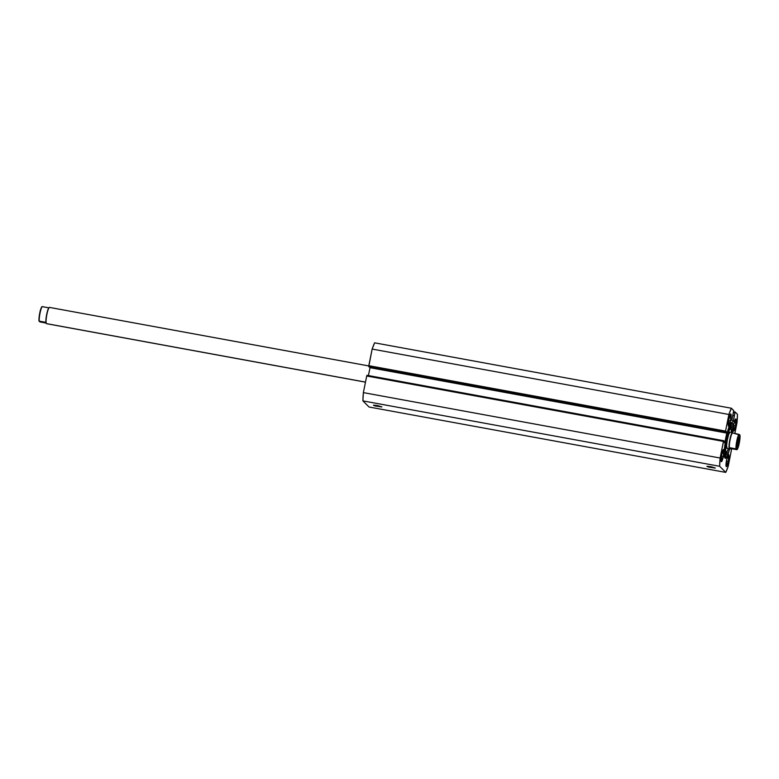 <?xml version="1.0" encoding="UTF-8"?>
<svg xmlns="http://www.w3.org/2000/svg" width="779" height="779" viewBox="0 0 779 779"><rect width="100%" height="100%" fill="white"/><g stroke="black" fill="none" stroke-linecap="round" stroke-linejoin="round"><path stroke-width="1.17" d="M706.884 466.446L715.239 467.975L710.477 466.621L706.981 466.28L708.52 467.088L715.278 468.072L706.884 466.446M373.443 405.314L381.798 406.842L377.036 405.489L373.54 405.148L375.079 405.956L381.837 406.95L373.443 405.314M726.077 437.827A18.248 2.921 -79.6 0 1 731.861 422.364A18.248 2.921 -79.6 0 1 732.611 432.696A8.277 1.324 100.4 0 0 729.845 439.629A8.277 1.324 100.4 0 0 729.348 448.821L729.641 448.626A8.024 1.285 -79.6 0 1 730.059 440.018A8.024 1.285 -79.6 0 1 732.708 432.92A8.024 1.285 100.4 0 0 732.669 432.91A8.024 1.285 100.4 0 0 730.04 440.135A8.024 1.285 100.4 0 0 729.641 448.626L729.348 448.821A8.277 1.324 -79.6 0 1 729.757 440.067A8.277 1.324 -79.6 0 1 732.474 432.618A8.277 1.324 -79.6 0 1 732.601 432.696A8.277 1.324 -79.6 0 1 732.718 432.851A8.277 1.324 100.4 0 0 732.659 432.764A8.277 1.324 100.4 0 0 732.601 432.696L732.835 424.837L732.153 422.53L730.926 422.929L727.635 431.206L725.424 441.342L724.207 453.719L724.986 458.101L726.973 456.484L729.65 448.87A18.248 2.921 -79.6 0 1 725.278 458.266A18.248 2.921 -79.6 0 1 726.077 437.827M731.432 428.917L731.442 428.742A19.037 3.048 -79.6 0 1 731.432 428.917A18.248 2.921 100.4 0 0 731.033 422.812M735.473 425.909L733.536 425.548L735.473 425.909L733.409 431.108L733.779 424.214A6.203 0.993 -79.6 0 1 735.746 418.956A6.203 0.993 -79.6 0 1 735.473 425.909A6.203 0.993 -79.6 0 1 733.506 431.167A6.203 0.993 -79.6 0 1 733.779 424.214L735.853 419.014L735.473 425.909M730.507 420.933L728.569 420.582L730.507 420.933L728.443 426.132L728.813 419.238A6.203 0.993 -79.6 0 1 730.78 413.98A6.203 0.993 -79.6 0 1 730.507 420.933A6.203 0.993 -79.6 0 1 728.54 426.191A6.203 0.993 -79.6 0 1 728.813 419.238L730.877 414.038L730.507 420.933M728.326 461.392L726.379 461.032L728.326 461.392L726.252 466.592L726.632 459.698A6.203 0.993 -79.6 0 1 728.599 454.439A6.203 0.993 -79.6 0 1 728.326 461.392A6.203 0.993 -79.6 0 1 726.359 466.65A6.203 0.993 -79.6 0 1 726.632 459.698L728.696 454.498L728.326 461.392M723.35 456.416L721.412 456.066L723.35 456.416L721.286 461.616L721.656 454.722A6.203 0.993 -79.6 0 1 723.623 449.464A6.203 0.993 -79.6 0 1 723.35 456.416A6.203 0.993 -79.6 0 1 721.383 461.674A6.203 0.993 -79.6 0 1 721.656 454.722L723.72 449.522L723.35 456.416M362.917 400.893L369.022 406.998L362.917 400.893L719.66 466.29L725.765 472.395L728.248 466.154L731.676 448.733L728.248 466.154A37.236 5.95 -79.6 0 1 725.765 472.395L369.022 406.998L725.765 472.395L719.66 466.29A37.236 5.95 -79.6 0 1 720.108 458.023L719.66 466.29L362.917 400.893L363.365 392.616L366.714 376.004L363.365 392.616A37.236 5.95 100.4 0 0 362.917 400.893M374.631 342.828L372.148 349.07L368.74 366.003L369.168 367.016L725.911 432.423L726.106 431.459L726.817 432.773L724.947 442.121L724.674 442.813L723.603 440.865L720.108 458.023L363.365 392.616L720.108 458.023L723.457 441.411L723.72 440.71L724.149 441.128L724.684 442.823L724.947 442.121L723.993 441.946L724.947 442.121L726.768 433.085L370.025 367.688L368.428 375.566L370.025 367.688L726.768 433.085L726.106 431.459L725.911 432.423L368.749 366.597L725.911 432.423L725.541 431.089L725.492 432.004L368.749 366.597L372.148 349.07L728.891 414.477L725.541 431.089L368.798 365.682L725.541 431.089L728.891 414.477A37.236 5.95 -79.6 0 1 731.374 408.235L728.891 414.477L372.148 349.07A37.236 5.95 100.4 0 1 374.631 342.828L731.374 408.235L374.631 342.828M723.71 440.71L366.987 375.312L366.714 376.004L723.457 441.411L366.714 376.004L366.977 375.303L723.72 440.71M731.14 448.646L731.033 449.171L730.488 448.636L731.033 449.171L731.14 448.646M734.811 433.601L737.022 422.608L737.47 414.34L735.084 412.023L733.234 421.439L731.841 420.329L733.73 410.669L731.374 408.235L733.701 410.562L731.841 420.329L733.117 421.605L733.38 420.903L732.192 420.679L733.38 420.903L734.402 415.82L732.698 415.392L734.266 415.684L735.133 412.003L733.604 411.721L735.142 412.003L737.47 414.34A37.236 5.95 -79.6 0 1 737.022 422.608L734.811 433.601M733.458 412.442L734.87 412.704L733.458 412.442M724.762 457.429L727.206 451.986A19.037 3.048 -79.6 0 1 727.148 452.161L727.206 451.986A18.248 2.921 100.4 0 1 724.665 457.546M731.423 429.239L731.121 423.094M711.977 466.923L710.331 466.592L711.977 466.923M378.526 405.801L376.89 405.469L378.526 405.801M726.807 443.076A8.277 1.324 -79.6 0 1 730.059 432.179L728.735 434.293L727.294 439.931L726.593 445.792L727.08 448.451A8.277 1.324 -79.6 0 1 726.807 443.076M728.579 448.733L726.252 452.765A12.659 2.025 -79.6 0 1 725.882 444.536L724.957 444.371L725.882 444.536A12.659 2.025 -79.6 0 1 730.848 427.866A12.659 2.025 -79.6 0 1 731.569 432.501M728.375 431.342L728.365 429.706M723.954 451.45L725.093 448.938M724.217 452.385L726.281 452.765L725.561 450.34L725.882 444.536L728.823 431.099L730.887 427.866L731.569 432.452M46.682 323.665A8.277 1.324 -79.6 0 1 46.399 323.616A8.277 1.324 100.4 0 0 46.526 323.684L365.478 382.158M365.487 382.109L46.399 323.616L365.487 382.109M737.022 445.646A4.138 0.662 100.4 0 0 738.054 442.053A4.138 0.662 100.4 0 0 738.365 438.334A4.138 0.662 -79.6 0 1 738.054 442.053A4.138 0.662 -79.6 0 1 737.022 445.646M737.236 446.922L738.891 442.764L739.183 437.243A4.966 0.798 -79.6 0 1 738.891 442.764A4.966 0.798 -79.6 0 1 737.236 446.922A4.966 0.798 -79.6 0 1 737.197 446.883A4.966 0.798 -79.6 0 1 737.431 441.936A4.966 0.798 -79.6 0 1 738.969 437.243A4.966 0.798 -79.6 0 1 739.183 437.243L737.528 441.401L737.236 446.922M726.943 448.383L729.348 448.821L726.943 448.383M729.767 448.694A8.024 1.285 100.4 0 0 729.787 448.694A8.024 1.285 -79.6 0 1 729.641 448.626A8.024 1.285 100.4 0 0 729.767 448.694L729.816 448.704A8.277 1.324 -79.6 0 1 729.485 448.899A8.277 1.324 -79.6 0 1 729.348 448.821A8.277 1.324 100.4 0 0 729.719 448.831L729.991 448.626M737.002 449.697L737.051 449.678C738.804 446.971 739.777 442.121 739.972 435.149L739.261 443.134L737.051 449.678L736.019 448.87L729.913 447.75L730.731 448.568L736.837 449.687L729.602 448.295L729.913 447.75L736.019 448.87A8.024 1.285 -79.6 0 1 736.788 440.924A8.024 1.285 -79.6 0 1 738.94 434.361L732.796 432.978A8.024 1.285 -79.6 0 1 732.854 433.046L732.659 432.764M730.02 448.714L730.731 448.568L729.913 447.75L729.641 448.626M739.933 435.091L739.933 435.091A7.693 1.227 -79.6 0 1 739.261 443.134A7.693 1.227 -79.6 0 1 737.012 449.61L736.369 447.759L737.158 441.031L738.599 435.87L739.407 434.555L739.933 435.091L732.669 432.91M739.407 434.555L738.94 434.361A8.024 1.285 100.4 0 0 736.788 440.924A8.024 1.285 100.4 0 0 736.019 448.87L736.476 449.074A7.693 1.227 -79.6 0 1 737.158 441.031A7.693 1.227 -79.6 0 1 739.407 434.555M368.749 365.935L49.515 307.413A8.277 1.324 100.4 0 0 46.808 314.862A8.277 1.324 100.4 0 0 46.399 323.616A8.277 1.324 -79.6 0 1 46.341 323.538A8.277 1.324 -79.6 0 1 46.721 315.31A8.277 1.324 -79.6 0 1 49.281 307.481A8.277 1.324 -79.6 0 1 49.652 307.481M49.281 307.481L49.009 307.676A8.024 1.285 100.4 0 0 46.516 315.271A8.024 1.285 100.4 0 0 46.146 323.256A8.024 1.285 100.4 0 0 46.204 323.324A8.024 1.285 -79.6 0 1 46.545 315.115A8.024 1.285 -79.6 0 1 49.135 307.617M45.942 323.032L40.06 321.951L45.942 323.032M41.998 306.605L48.269 307.734L42.163 306.614A8.024 1.285 100.4 0 0 40.021 313.187A8.024 1.285 100.4 0 0 39.242 321.133L45.348 322.253L46.204 323.324L45.348 322.253L39.125 321.114L40.06 321.951L39.242 321.133A8.024 1.285 -79.6 0 1 40.021 313.187A8.024 1.285 -79.6 0 1 42.163 306.614L41.18 308.017M40.002 311.96L39.505 314.414M38.969 319.001L38.979 320.646A7.693 1.227 100.4 0 1 39.865 312.574A7.693 1.227 100.4 0 1 41.988 306.702M39.067 321.221L39.028 321.143C39.223 314.18 40.196 309.331 41.959 306.624M730.244 427.749L730.838 425.967L730.76 427.817L730.244 427.72L730.868 427.184L730.751 426.016L730.205 428.002M724.032 454.537L725.989 452.716A16.164 2.58 -79.6 0 1 724.295 454.683A16.164 2.58 -79.6 0 1 724.227 454.663M729.222 426.279L730.274 426.473L731.111 423.055L730.274 426.473L729.222 426.279M730.02 427.71A3.058 0.487 -79.6 0 1 730.274 426.473L729.923 428.343M729.086 426.649A3.058 0.487 -79.6 0 1 728.375 428.703M729.173 426.23L728.784 427.778M730.848 427.866L728.862 427.496M732.474 432.618L727.498 431.702M724.149 431.089L717.663 429.901M729.485 448.899L727.07 448.451M725.57 448.178L724.519 447.983"/></g></svg>
